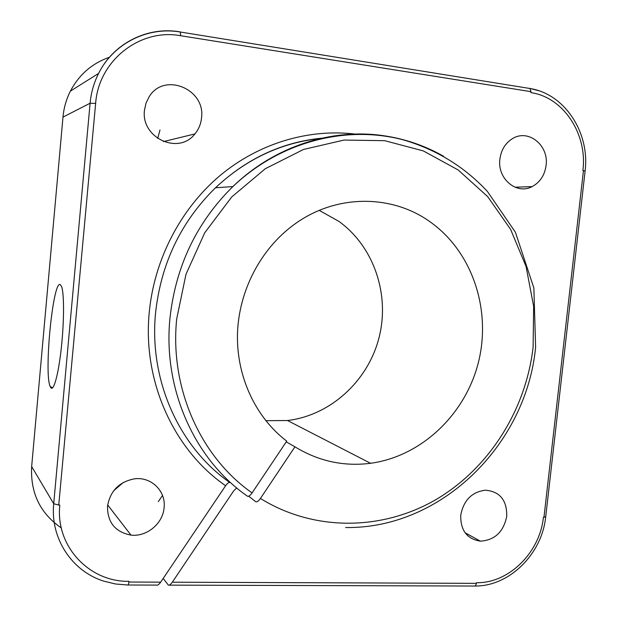 <?xml version="1.0" encoding="UTF-8"?>
<svg xmlns="http://www.w3.org/2000/svg" width="617" height="617" viewBox="0 0 617 617"><rect width="100%" height="100%" fill="white"/><g stroke="black" fill="none" stroke-linecap="round" stroke-linejoin="round"><path stroke-width="0.93" d="M236.666 487.916L233.573 491.016L172.313 582.201C170.493 584.561 169.174 585.533 168.348 585.124L163.189 578.453M128.058 585.009L156.757 585.093C157.566 585.502 158.877 584.523 160.698 582.155L225.614 485.733C227.388 483.258 228.799 482.186 229.84 482.509M443.561 156.263C424.874 145.627 404.737 138.756 383.142 135.64C331.298 128.12 274.364 146.406 232.856 186.589C196.676 222.305 175.722 266.143 169.968 318.094C162.718 389.173 194.756 459.696 247.502 496.23C248.62 496.685 250.147 495.574 252.083 492.898L286.735 441.132C255.592 417.454 236.365 376.501 237.483 333.766C238.756 291.031 260.467 249.26 293.63 224.92C336.01 193.337 393.685 194.023 432.417 223.531C473.44 254.111 491.525 311.616 478.19 363.251C464.871 414.894 421.226 456.418 370.555 463.29C343.684 466.691 318.472 461.2 294.934 446.816L260.428 498.467C258.5 501.135 256.965 502.23 255.831 501.768L248.674 496.222M286.249 441.865L294.934 446.816M265.788 420.694L287.499 420.516C330.604 415.357 367.871 381.044 378.969 337.946C390.106 294.857 374.095 246.761 338.864 221.356L319.259 210.389M50.956 387.877L50.1 386.319C43.892 372.398 53.062 279.81 60.273 284.614L61.638 286.674C64.222 293.731 64.176 321.241 61.391 347.201C58.638 373.223 53.887 391.193 50.956 387.877M506.75 516.282C503.541 531.947 494.741 540.237 480.35 541.148C466.953 539.019 460.421 530.342 460.745 515.126C463.637 500.264 471.858 491.95 485.394 490.183C499.901 491.502 507.012 500.202 506.75 516.282M201.512 118.009C200.887 124.063 198.682 129.362 194.903 133.928C178.776 155.361 140.676 137.938 144.478 110.158L145.99 103.178L149.098 96.846C164.068 71.649 205.831 89.103 201.512 118.009M157.674 138.47L159.996 129.979M546.076 165.464C544.688 175.274 540.037 182.316 532.139 186.596C516.684 195.119 497.086 178.706 499.893 159.101C501.143 149.939 505.331 143.121 512.457 138.655C528.283 128.521 549.099 145.435 546.076 165.464M164.099 507.691C162.95 523.548 146.753 537.068 130.981 535.101C115.279 532.109 107.451 522.499 107.505 506.272C110.15 490.985 119.104 481.846 134.367 478.854C151.188 476.44 166.135 491.14 164.099 507.691M113.613 490.831L123.277 482.471M158.299 501.629L162.51 495.436M172.313 582.201L476.401 583.358C475.908 585.518 475.098 586.405 473.956 586.034L169.251 585.132M476.401 583.358L476.471 582.71C508.794 583.451 540.045 552.338 543.415 517.2L543.978 517.216L583.451 170.616L582.88 170.531C587.677 134.367 563.576 97.216 530.89 92.627L530.998 91.671L180.65 35.724C140.136 28.135 98.62 60.42 95.635 103.425L58.746 505.053L59.818 505.084C55.245 545.968 89.156 582.155 128.992 581.314L128.922 582.032L160.698 582.155M109.541 57.227C92.172 63.273 79.123 74.572 70.392 91.123C66.297 99.252 63.829 107.913 62.98 117.107L31.66 466.521C30.295 492.929 40.174 513.406 61.307 527.936M58.746 505.053L53.725 503.75L31.66 466.521M180.681 35.416L180.341 32.022L179.863 31.837C147.625 26.238 113.451 43.275 98.597 73.408C93.915 82.724 91.077 92.673 90.09 103.24L95.319 103.386M529.039 88.254L530.011 88.509L530.998 91.671M179.717 31.93L180.326 32.03L180.65 35.724M545.721 516.745L543.978 517.216M583.451 170.616L585.109 171.086M128.992 581.314C128.66 584.168 128.189 585.394 127.572 584.993L127.58 585.009C128.128 585.417 128.575 584.43 128.922 582.032M320.547 138.47C281.313 142.596 246.291 159.032 215.487 187.769C180.982 221.734 161.022 263.397 155.592 312.765C148.751 380.327 179.37 447.51 229.879 482.54M225.614 485.733C173.793 449.97 142.288 381.159 149.291 311.924C154.397 259.163 180.704 208.785 219.86 175.706C259.209 142.843 309.618 128.243 356.456 134.236M260.428 498.467C314.292 531.815 382.339 530.666 435.725 499.724C489.088 468.457 525.869 409.958 533.111 347.217L533.643 306.364L526.062 266.467L510.56 229.3L487.654 196.584L458.184 169.968L423.347 150.926L384.684 140.676L344.031 140.059L303.502 149.468L265.325 168.703L231.714 196.962L204.705 232.825L185.979 274.295L176.686 318.989C169.59 388.309 200.702 457.128 252.083 492.898M127.572 584.993L115.518 583.99L103.833 581.152C71.981 571.319 50.147 538.394 53.71 503.727L90.097 103.232L62.98 117.107M529.887 88.416L538.726 90.714M345.643 527.535C441.556 528.97 526.286 444.41 535.618 347.263L533.867 287.985L515.403 232.223L487.322 191.339C464.107 166.528 436.08 149.368 403.24 139.851C346.245 124.773 280.126 141.532 232.856 186.589L215.487 187.769C246.7 158.569 282.162 142.033 321.866 138.169M370.555 463.29L287.499 420.516M52.507 387.908L50.1 386.319M465.064 532.733L480.35 541.148M163.474 141.594L194.903 133.928M514.987 187.229L532.139 186.596M107.659 504.945L130.981 535.101M180.326 32.03C148.057 26.284 113.582 43.229 98.597 73.408L70.392 91.123M180.341 32.022L530.011 88.509M545.713 516.815L585.109 171.056M585.086 171.025C590.045 132.94 564.894 93.923 530.034 88.532M474.951 586.027C509.588 586.451 542.112 553.65 545.683 516.869"/></g></svg>
